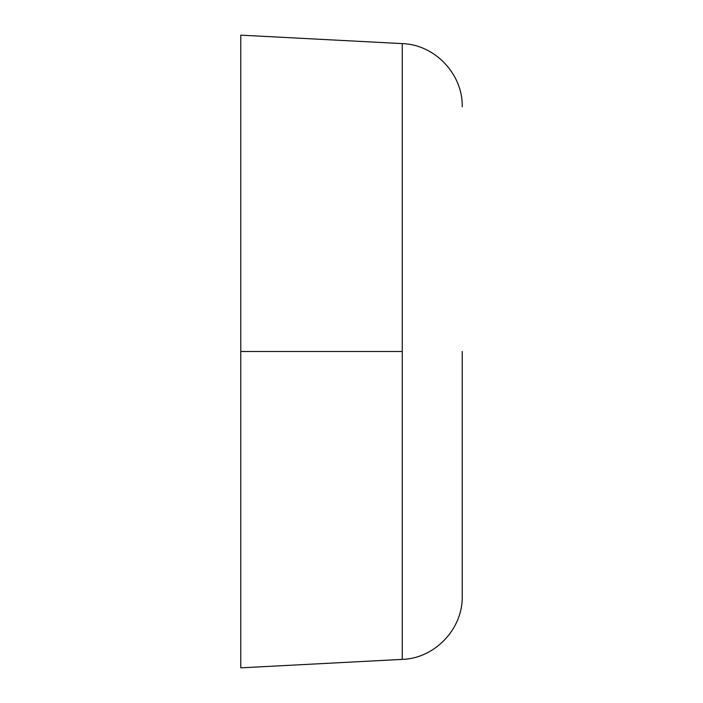 <?xml version="1.0" encoding="UTF-8"?>
<svg xmlns="http://www.w3.org/2000/svg" width="703" height="703" viewBox="0 0 703 703"><rect width="100%" height="100%" fill="white"/><g stroke="black" fill="none" stroke-linecap="round" stroke-linejoin="round"><path stroke-width="1.05" d="M462.223 351.5L462.223 596.206L462.223 351.5M240.778 35.15L240.778 351.5L240.778 35.15L402.265 43.612L402.265 659.388L402.265 351.5L240.778 351.5L240.778 667.85L240.778 351.5L402.265 351.5L402.265 43.612C434.858 44.544 462.996 74.193 462.223 106.794M240.778 667.85L402.265 659.388C434.858 658.456 462.996 628.807 462.223 596.206"/></g></svg>
